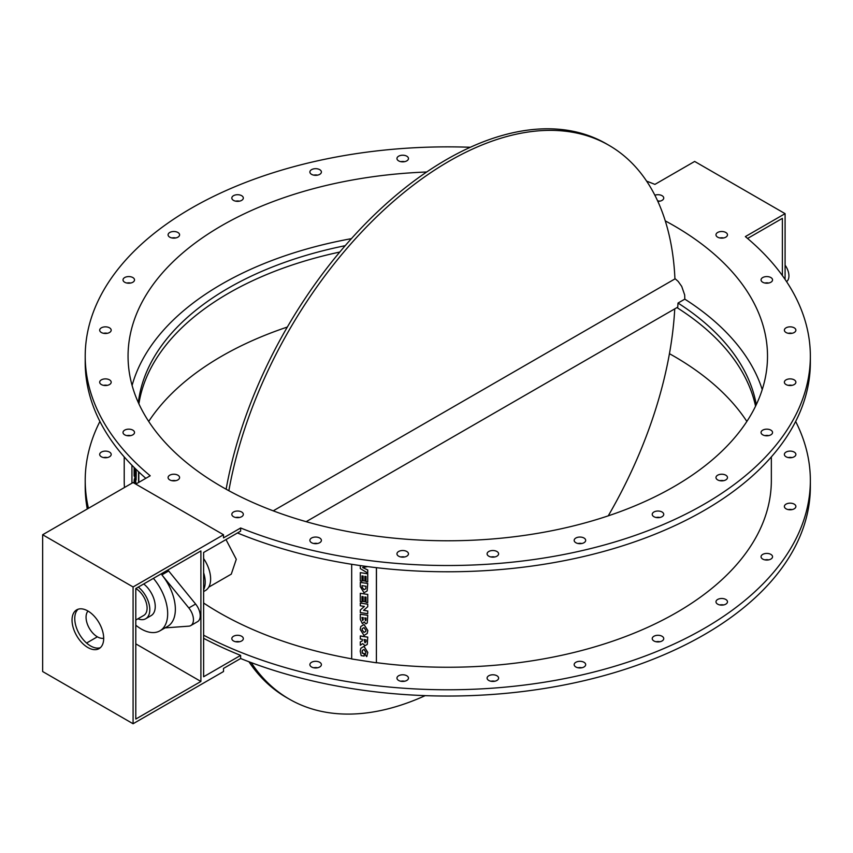 <?xml version="1.0" encoding="UTF-8"?>
<svg xmlns="http://www.w3.org/2000/svg" width="853" height="853" viewBox="0 0 853 853"><rect width="100%" height="100%" fill="white"/><g stroke="black" fill="none" stroke-linecap="round" stroke-linejoin="round"><path stroke-width="1.28" d="M134.273 467.593L134.71 473.756L134.134 467.572L134.134 475.771L136.117 480.047L136.117 471.709L135.659 470.739L135.659 476.091L135.35 470.685L134.891 469.715L134.582 473.767M135.35 470.685L134.891 469.715M135.478 470.664L135.35 475.42M136.117 471.709L135.659 470.739M136.235 471.698L136.117 480.047M134.593 483.406L135.126 482.062L135.574 483.971M135.254 482.052L134.721 483.48M134.742 478.533L135.126 479.023C134.497 477.84 134.166 478.928 134.134 482.276L134.134 483.139M136.032 483.971L134.806 478.512M135.243 479.002L136.149 483.896M136.235 469.523L136.117 470.28L136.117 469.406M135.371 468.681L136.117 470.28M131.938 465.237L131.938 483.193M138.559 482.51L138.559 471.741M366.065 619.918L365.447 620.771L364.807 617.913L366.065 618.105L365.447 620.771L366.097 619.843M364.839 617.924L365.479 620.707M363.303 619.481L362.653 620.611L361.939 617.476L363.303 617.679L362.653 620.611L363.335 619.417M361.971 617.476L362.685 620.547M367.75 615.333L360.307 614.256L367.75 615.333L367.28 622.893M360.307 614.256L360.307 619.395L362.376 623.66L364.252 621.933L365.852 623.884L367.27 622.935L367.718 615.408M366.022 597.153L366.022 602.378L367.718 602.634L367.718 594.445L360.307 593.304L360.307 601.632L361.992 601.898L361.992 596.535L363.165 596.716L363.165 601.45L364.86 601.717L364.86 596.983L366.022 597.153M364.892 596.983L364.86 601.717M362.035 596.546L361.992 601.898M367.718 594.445L360.307 593.304M367.75 594.381L367.718 602.634M362.024 585.648L365.98 586.256L365.756 588.794L363.986 589.722L362.024 587.152L362.024 585.648L362.056 587.077L363.986 589.722M364.028 589.647L365.766 588.762M367.75 583.484L360.307 582.407L367.75 583.484L367.163 590.905M360.307 582.407L360.307 586.693L364.018 592.76L367.153 590.948L367.718 583.559M360.307 565.592L360.307 568.599L367.718 573.024L367.718 569.985L362.589 567.522L367.664 566.605M362.717 567.49L367.718 569.985M367.75 569.911L367.718 573.024M366.022 576.5L366.022 581.714L367.718 581.981L367.718 573.792L360.307 572.64L360.307 580.978L361.992 581.234L361.992 575.882L363.165 576.063L363.165 580.797L364.86 581.053L364.86 576.319L366.022 576.5M364.892 576.329L364.86 581.053M362.035 575.882L361.992 581.234M367.718 573.792L360.307 572.64M367.75 573.717L367.718 581.981M360.307 610.034L360.307 612.571L367.718 613.712L367.718 611.004L363.57 610.353L367.718 606.75L367.718 604.212L360.307 603.06L360.307 605.79L364.423 606.43L360.307 610.034L364.38 606.43M367.718 604.212L360.307 603.06M367.75 604.137L367.718 606.75M363.645 610.29L367.718 611.004M367.75 610.929L367.718 613.712M362.301 628.576L362.077 629.685L364.007 632.425L362.045 629.749L362.29 628.608L364.007 627.595L365.937 630.356L365.713 631.455L364.007 632.425M364.039 632.361L365.734 631.423M360.808 626.486L364.05 624.481L367.814 630.527L367.216 633.491L367.782 630.602L364.018 624.556L360.787 626.518L360.211 629.429L364.018 635.474L367.238 633.459M366.022 639.878L366.022 641.584L365.02 642.821L363.986 639.558L366.022 639.878M364.028 639.569L365.052 642.746M360.307 641.893L360.307 645.263L362.717 643.61L365.084 645.657L367.259 644.441L367.75 637.095L360.339 635.943L360.307 638.993L362.301 639.302L362.301 640.88L360.307 641.893L362.301 640.816M367.718 637.17L360.307 636.018M367.75 637.095L367.28 644.41M362.322 650.37L362.365 653.174L364.178 653.451L364.146 656.085L364.146 653.526L362.333 653.249L362.045 651.681L362.301 650.412L364.007 649.432L365.948 652.268L365.137 654.699L366.662 656.618L367.089 655.872M360.808 648.269L364.039 646.307L360.776 648.344L360.211 651.191L361.16 655.626L364.146 656.085M364.039 646.307L367.814 652.481L366.694 656.543M366.662 656.618L367.782 652.556L364.007 646.382M376.461 567.693L376.397 662.802L351.681 658.974L351.681 564.291M376.397 662.802L376.397 567.682M42.65 534.746L42.65 671.535L133.079 723.749L133.079 586.96L42.65 534.746L133.079 482.531L223.518 534.746L223.518 537.88L240.642 527.986A362.568 209.326 0 0 0 615.642 541.73A362.568 209.326 0 0 0 810.35 356.191L810.35 362.45A362.568 209.326 180 0 1 613.915 548.511A362.568 209.326 180 0 1 237.465 532.954M145.82 478.32A362.568 209.326 180 0 1 85.215 362.45L85.215 356.191A362.568 209.326 0 0 0 150.213 475.782L135.798 484.099M723.643 480.687A5.758 3.327 0 0 0 719.815 480.687M768.724 435.616A5.758 3.327 0 0 0 768.286 435.531A5.758 3.327 0 0 0 764.885 435.616M792.053 385.343A5.758 3.327 0 0 0 790.134 385.151A5.758 3.327 0 0 0 788.215 385.343M792.053 333.299A5.758 3.327 0 0 0 788.641 333.224A5.758 3.327 0 0 0 788.215 333.299M768.724 283.025A5.758 3.327 0 0 0 764.885 283.025M723.643 237.955A5.758 3.327 0 0 0 719.815 237.955M659.913 201.159A5.758 3.327 0 0 0 657.663 200.977M404.631 161.665A5.758 3.327 0 0 0 400.793 161.665M317.561 175.142A5.758 3.327 0 0 0 313.723 175.142M239.49 201.159A5.758 3.327 0 0 0 235.663 201.159M175.75 237.955A5.758 3.327 0 0 0 171.922 237.955M130.68 283.025A5.758 3.327 0 0 0 126.852 283.025M107.35 333.299A5.758 3.327 0 0 0 103.522 333.299M107.35 385.343A5.758 3.327 0 0 0 103.522 385.343M130.68 435.616A5.758 3.327 0 0 0 126.852 435.616M175.75 480.687A5.758 3.327 0 0 0 171.922 480.687M239.49 517.483A5.758 3.327 0 0 0 235.663 517.483M317.561 543.5A5.758 3.327 0 0 0 313.723 543.5M404.631 556.977A5.758 3.327 0 0 0 400.793 556.977M494.772 556.977A5.758 3.327 0 0 0 490.933 556.977M581.842 543.5A5.758 3.327 0 0 0 578.003 543.5M659.913 517.483A5.758 3.327 0 0 0 656.074 517.483M124.218 456.899L124.218 480.452A323.564 186.807 0 0 0 124.453 487.521M138.804 471.976L138.804 482.361M99.918 421.446A362.568 209.326 0 0 0 85.215 480.452A362.568 209.326 0 0 0 88.445 508.313M203.622 635.197A362.568 209.326 0 0 0 594.285 671.929A362.568 209.326 0 0 0 810.35 480.452A362.568 209.326 0 0 0 795.646 421.446M376.461 662.664A323.564 186.807 0 0 0 771.347 480.452L771.347 456.899M203.622 603.028A323.564 186.807 0 0 0 351.681 658.825M724.602 598.934A5.758 3.327 180 0 1 727.481 601.813A5.758 3.327 180 0 1 721.734 605.129A5.758 3.327 180 0 1 715.976 601.813A5.758 3.327 180 0 1 724.602 598.934M768.286 553.533A5.758 3.327 180 0 1 772.551 556.742A5.758 3.327 180 0 1 766.804 560.058A5.758 3.327 180 0 1 761.047 556.742A5.758 3.327 180 0 1 768.286 553.533M790.134 503.153A5.758 3.327 180 0 1 795.881 506.469A5.758 3.327 180 0 1 790.134 509.795A5.758 3.327 180 0 1 784.376 506.469A5.758 3.327 180 0 1 790.134 503.153M788.641 451.216A5.758 3.327 180 0 1 795.881 454.425A5.758 3.327 180 0 1 790.134 457.752A5.758 3.327 180 0 1 784.376 454.425A5.758 3.327 180 0 1 788.641 451.216M105.431 457.752A5.758 3.327 180 0 1 99.684 454.425A5.758 3.327 180 0 1 105.431 451.109A5.758 3.327 180 0 1 111.189 454.425A5.758 3.327 180 0 1 105.431 457.752M242.561 640.272A5.758 3.327 180 0 1 236.089 641.819A5.758 3.327 180 0 1 231.824 638.609A5.758 3.327 180 0 1 237.582 635.293A5.758 3.327 180 0 1 243.329 638.609A5.758 3.327 180 0 1 242.561 640.272M321.197 665.489A5.758 3.327 180 0 1 314.896 667.931A5.758 3.327 180 0 1 309.884 664.636A5.758 3.327 180 0 1 315.642 661.31A5.758 3.327 180 0 1 321.4 664.636A5.758 3.327 180 0 1 321.197 665.489M408.47 678.103A5.758 3.327 180 0 1 402.712 681.43A5.758 3.327 180 0 1 396.954 678.103A5.758 3.327 180 0 1 402.712 674.776A5.758 3.327 180 0 1 408.47 678.103M498.408 677.239A5.758 3.327 180 0 1 498.61 678.103A5.758 3.327 180 0 1 492.853 681.43A5.758 3.327 180 0 1 487.095 678.103A5.758 3.327 180 0 1 492.106 674.808A5.758 3.327 180 0 1 498.408 677.239M584.913 662.973A5.758 3.327 180 0 1 585.68 664.636A5.758 3.327 180 0 1 579.923 667.952A5.758 3.327 180 0 1 574.165 664.636A5.758 3.327 180 0 1 578.43 661.427A5.758 3.327 180 0 1 584.913 662.973M662.056 636.263A5.758 3.327 180 0 1 663.741 638.609A5.758 3.327 180 0 1 657.994 641.936A5.758 3.327 180 0 1 652.236 638.609A5.758 3.327 180 0 1 655.786 635.538A5.758 3.327 180 0 1 662.056 636.263M226.13 489.217A319.726 184.589 -60 0 1 384.074 205.733A319.726 184.589 -60 0 1 606.291 143.773L608.999 145.341A319.726 184.589 120 0 0 386.814 207.279A319.726 184.589 120 0 0 228.849 490.71M273.227 510.84L674.936 278.91A319.726 184.589 120 0 0 608.999 145.341M251.166 662.589A319.726 184.589 120 0 0 289.284 699.119A319.726 184.589 120 0 0 425.22 695.632M608.242 515.852A319.726 184.589 120 0 0 674.744 308.871M289.284 699.119L286.565 697.562A319.726 184.589 -60 0 1 248.937 661.747M87.998 611.047A15.983 9.234 -120 0 0 89.373 628.384A15.983 9.234 -120 0 0 103.693 638.236M135.798 643.866L200.903 681.462L200.903 550.931L135.798 588.527L135.798 719.047L200.903 681.462M86.569 643.045L97.359 636.818M133.079 723.749L223.518 671.535L223.518 668.411L240.642 658.516A362.568 209.326 180 0 0 615.642 672.26A362.568 209.326 180 0 0 810.35 486.711L810.35 480.452M133.079 586.96L223.518 534.746M87.273 508.985A362.568 209.326 180 0 1 85.215 486.711L85.215 480.452M239.49 641.744A5.758 3.327 0 0 0 235.663 641.744M107.35 457.56A5.758 3.327 0 0 0 103.522 457.56M659.913 641.744A5.758 3.327 0 0 0 656.074 641.744M581.842 667.76A5.758 3.327 0 0 0 578.003 667.76M494.772 681.238A5.758 3.327 0 0 0 490.933 681.238M404.631 681.238A5.758 3.327 0 0 0 400.793 681.238M317.561 667.76A5.758 3.327 0 0 0 313.723 667.76M792.053 457.56A5.758 3.327 0 0 0 788.641 457.485A5.758 3.327 0 0 0 788.215 457.56M792.053 509.604A5.758 3.327 0 0 0 790.134 509.412A5.758 3.327 0 0 0 788.215 509.604M768.724 559.877A5.758 3.327 0 0 0 768.286 559.792A5.758 3.327 0 0 0 764.885 559.877M723.643 604.948A5.758 3.327 0 0 0 719.815 604.948M746.855 421.446A319.726 184.589 0 0 0 669.445 353.686M287.333 327.051A319.726 184.589 0 0 0 148.71 421.446M674.926 278.547L678.146 281.383L681.718 286.395L684.682 294.978L684.81 299.136L678.018 303.05A310.129 179.055 180 0 1 756.28 404.674M755.555 406.188A310.129 179.055 0 0 0 677.666 308.05L678.018 303.05M339.793 252.04A310.129 179.055 0 0 0 138.9 403.842M785.091 265.155A12.784 7.378 60 0 1 786.551 281.607M782.382 275.562L782.382 218.357L747.569 238.456M785.091 279.432L785.091 213.655L745.351 236.601A362.568 209.326 0 0 1 810.35 356.191M785.091 213.655L694.662 161.441L654.923 184.387A362.568 209.326 0 0 0 646.638 181.156M203.622 638.321A362.568 209.326 0 0 0 240.642 655.381L240.642 658.516M240.642 527.986L240.642 531.12L203.622 552.499L203.622 676.76L240.642 655.381M470.355 147.27A362.568 209.326 0 0 0 85.215 356.191M132.098 385.428A319.726 184.589 180 0 1 351.393 238.659M665.276 220.884A319.726 184.589 180 0 1 767.508 356.191A319.726 184.589 180 0 1 570.135 526.727A319.726 184.589 180 0 1 221.705 486.711A319.726 184.589 180 0 1 128.057 356.191A319.726 184.589 180 0 1 426.703 171.997M684.81 299.136A319.726 184.589 180 0 1 762.23 389.608M397.157 159.394A5.758 3.327 180 0 1 396.954 158.53A5.758 3.327 180 0 1 402.712 155.214A5.758 3.327 180 0 1 408.47 158.53A5.758 3.327 180 0 1 403.458 161.825A5.758 3.327 180 0 1 397.157 159.394M310.663 173.671A5.758 3.327 180 0 1 309.884 172.007A5.758 3.327 180 0 1 315.642 168.681A5.758 3.327 180 0 1 321.4 172.007A5.758 3.327 180 0 1 317.135 175.217A5.758 3.327 180 0 1 310.663 173.671M233.509 200.38A5.758 3.327 180 0 1 231.824 198.024A5.758 3.327 180 0 1 237.582 194.708A5.758 3.327 180 0 1 243.329 198.024A5.758 3.327 180 0 1 239.778 201.095A5.758 3.327 180 0 1 233.509 200.38M170.963 237.699A5.758 3.327 180 0 1 168.084 234.831A5.758 3.327 180 0 1 173.841 231.504A5.758 3.327 180 0 1 179.588 234.831A5.758 3.327 180 0 1 170.963 237.699M127.278 283.111A5.758 3.327 180 0 1 123.013 279.901A5.758 3.327 180 0 1 128.771 276.575A5.758 3.327 180 0 1 134.518 279.901A5.758 3.327 180 0 1 127.278 283.111M105.431 333.491A5.758 3.327 180 0 1 99.684 330.164A5.758 3.327 180 0 1 105.431 326.848A5.758 3.327 180 0 1 111.189 330.164A5.758 3.327 180 0 1 105.431 333.491M106.924 385.417A5.758 3.327 180 0 1 99.684 382.208A5.758 3.327 180 0 1 105.431 378.881A5.758 3.327 180 0 1 111.189 382.208A5.758 3.327 180 0 1 106.924 385.417M131.639 435.361A5.758 3.327 180 0 1 123.013 432.482A5.758 3.327 180 0 1 128.771 429.155A5.758 3.327 180 0 1 134.518 432.482A5.758 3.327 180 0 1 131.639 435.361M717.661 232.474A5.758 3.327 180 0 1 723.93 231.76A5.758 3.327 180 0 1 727.481 234.831A5.758 3.327 180 0 1 721.734 238.147A5.758 3.327 180 0 1 715.976 234.831A5.758 3.327 180 0 1 717.661 232.474M654.88 195.23A5.758 3.327 180 0 1 660.744 195.113A5.758 3.327 180 0 1 663.741 198.024A5.758 3.327 180 0 1 657.834 201.351M724.602 474.673A5.758 3.327 180 0 1 727.481 477.552A5.758 3.327 180 0 1 721.734 480.868A5.758 3.327 180 0 1 715.976 477.552A5.758 3.327 180 0 1 724.602 474.673M768.286 429.272A5.758 3.327 180 0 1 772.551 432.482A5.758 3.327 180 0 1 766.804 435.798A5.758 3.327 180 0 1 761.047 432.482A5.758 3.327 180 0 1 768.286 429.272M790.134 378.881A5.758 3.327 180 0 1 795.881 382.208A5.758 3.327 180 0 1 790.134 385.535A5.758 3.327 180 0 1 784.376 382.208A5.758 3.327 180 0 1 790.134 378.881M788.641 326.955A5.758 3.327 180 0 1 795.881 330.164A5.758 3.327 180 0 1 790.134 333.491A5.758 3.327 180 0 1 784.376 330.164A5.758 3.327 180 0 1 788.641 326.955M763.925 277.022A5.758 3.327 180 0 1 772.551 279.901A5.758 3.327 180 0 1 766.804 283.217A5.758 3.327 180 0 1 761.047 279.901A5.758 3.327 180 0 1 763.925 277.022M321.197 541.228A5.758 3.327 180 0 1 314.896 543.66A5.758 3.327 180 0 1 309.884 540.375A5.758 3.327 180 0 1 315.642 537.049A5.758 3.327 180 0 1 321.4 540.375A5.758 3.327 180 0 1 321.197 541.228M408.47 553.842A5.758 3.327 180 0 1 402.712 557.158A5.758 3.327 180 0 1 396.954 553.842A5.758 3.327 180 0 1 402.712 550.516A5.758 3.327 180 0 1 408.47 553.842M498.408 552.979A5.758 3.327 180 0 1 498.61 553.842A5.758 3.327 180 0 1 492.853 557.158A5.758 3.327 180 0 1 487.095 553.842A5.758 3.327 180 0 1 492.106 550.548A5.758 3.327 180 0 1 498.408 552.979M584.913 538.712A5.758 3.327 180 0 1 585.68 540.375A5.758 3.327 180 0 1 579.923 543.692A5.758 3.327 180 0 1 574.165 540.375A5.758 3.327 180 0 1 578.43 537.166A5.758 3.327 180 0 1 584.913 538.712M662.056 512.003A5.758 3.327 180 0 1 663.741 514.348A5.758 3.327 180 0 1 657.994 517.675A5.758 3.327 180 0 1 652.236 514.348A5.758 3.327 180 0 1 655.786 511.278A5.758 3.327 180 0 1 662.056 512.003M177.904 479.898A5.758 3.327 180 0 1 171.634 480.623A5.758 3.327 180 0 1 168.084 477.552A5.758 3.327 180 0 1 173.841 474.225A5.758 3.327 180 0 1 179.588 477.552A5.758 3.327 180 0 1 177.904 479.898M242.561 516.012A5.758 3.327 180 0 1 236.089 517.558A5.758 3.327 180 0 1 231.824 514.348A5.758 3.327 180 0 1 237.582 511.022A5.758 3.327 180 0 1 243.329 514.348A5.758 3.327 180 0 1 242.561 516.012M138.346 402.648A310.129 179.055 180 0 1 345.198 245.685M135.798 625.206A37.404 21.602 -120 0 0 159.927 630.836A37.404 21.602 -120 0 0 153.401 578.355M143.709 583.953A19.822 11.441 60 0 1 154.596 601.333A19.822 11.441 60 0 1 151.13 615.61L145.703 618.745A19.822 11.441 -120 0 0 149.168 604.468A19.822 11.441 -120 0 0 138.282 587.088M203.622 589.7A25.259 14.586 -120 0 0 203.622 572.726M135.798 588.527A15.983 9.234 60 0 1 146.236 602.613A15.983 9.234 60 0 1 143.784 615.418L135.798 620.035M137.93 618.809A19.822 11.441 -120 0 0 145.703 618.745M165.045 627.883L188.833 626.155A12.784 7.378 -120 0 0 190.795 625.569A12.784 7.378 -120 0 0 188.833 607.954L161.878 574.879A37.404 21.602 60 0 1 167.614 626.401L159.927 630.836M167.87 570.007A37.404 21.602 60 0 1 168.659 570.966L195.614 604.041A12.784 7.378 60 0 1 197.576 621.656L190.795 625.569M203.622 558.566A25.259 14.586 60 0 1 205.392 590.553L203.622 591.587M225.992 539.576L236.281 559.301L231.291 574.133L208.718 587.163M103.693 638.385A22.381 12.923 60 0 1 99.055 648.632A22.381 12.923 60 0 1 76.674 635.709A22.381 12.923 60 0 1 76.674 609.863A22.381 12.923 60 0 1 93.926 615.866A22.381 12.923 60 0 1 103.693 638.385M78.113 609.223A22.381 12.923 -120 0 0 79.393 634.142A22.381 12.923 -120 0 0 100.334 647.704M168.659 570.966L161.878 574.879M195.614 604.041L188.833 607.954M306.152 521.684L677.666 307.187"/></g></svg>
